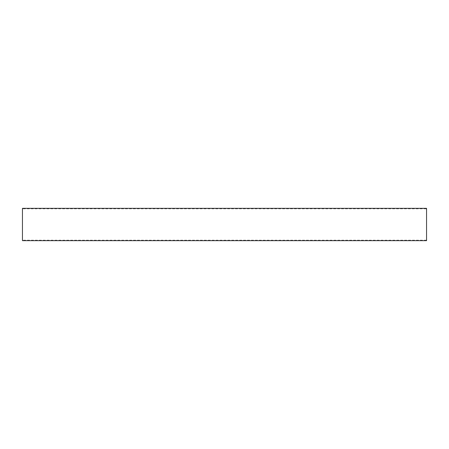 <?xml version="1.0" encoding="UTF-8"?>
<svg xmlns="http://www.w3.org/2000/svg" width="449" height="449" viewBox="0 0 449 449"><rect width="100%" height="100%" fill="white"/><g stroke="black" fill="none" stroke-linecap="round" stroke-linejoin="round"><path stroke-width="0.34" stroke-dasharray="2.25 1.68" d="M426.55 240.181L426.55 208.819L426.55 240.181L22.45 240.181L22.45 208.819L426.55 208.819M22.45 208.819L22.45 240.181M426.55 208.336L426.55 240.664M22.45 240.664L22.45 208.336"/><path stroke-width="0.67" d="M22.45 208.336L426.55 208.336L426.55 240.664L22.45 240.664L22.45 208.336"/></g></svg>
